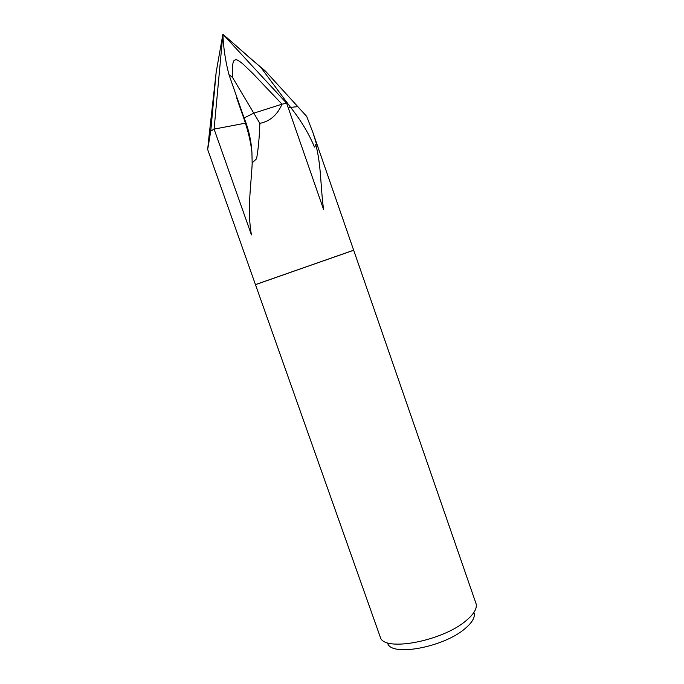 <?xml version="1.0" encoding="UTF-8"?>
<svg xmlns="http://www.w3.org/2000/svg" width="684" height="684" viewBox="0 0 684 684"><rect width="100%" height="100%" fill="white"/><g stroke="black" fill="none" stroke-linecap="round" stroke-linejoin="round"><path stroke-width="1.03" d="M207.671 149.48L208.971 136.74L210.749 131.114L207.671 149.48L255.448 284.595L353.662 250.199L476.132 603.886C477.167 608.538 473.909 614.061 466.36 620.439C442.847 641.122 384.203 652.109 380.389 637.42L255.448 284.595L352.841 250.558M259.843 123.342C259.407 137.133 258.313 148.941 256.577 158.765L252.251 162.775C250.806 188.775 247.112 210.638 251.447 234.92L214.083 129.105L222.89 34.2C223.377 47.512 225.404 61.004 228.969 74.676L232.5 77.395C232.184 60.047 233.424 60.064 236.407 59.73C237.716 60.021 239.836 61.398 242.777 63.86L252.558 73.188L282.022 104.173C277.328 114.98 269.932 121.367 259.843 123.342L253.79 113.168L282.022 104.173L286.664 103.258L323.583 209.526C320.334 185.278 321.335 166.383 315.957 145.247L314.452 147.06C308.946 133.696 301.003 120.469 290.623 107.379L297.788 106.627L265.289 70.956L251.943 59.782M208.971 136.732L216.178 72.136L210.749 131.114L214.083 129.105L245.453 123.163M256.312 284.364L353.662 250.199L312.973 132.722L316.324 143.529L314.452 147.06M387.725 643.464C391.522 656.914 444.173 647.158 465.317 628.374C472.122 622.568 475.072 617.507 474.174 613.197M252.182 164.425L251.926 152.267C251.139 140.263 248.531 128.823 244.102 117.947L253.79 113.168L232.5 77.395M252.251 162.775L252.097 164.528M288.357 108.132L290.623 107.379L288.357 108.132M251.917 152.233C250.789 142.238 248.189 131.243 244.145 119.255L244.188 119.392M312.973 132.722L306.706 116.417L297.788 106.627L290.614 107.379L260.843 67.425L265.289 70.956M316.324 143.529L315.957 145.247M210.749 131.114L214.075 129.105M228.969 74.676L244.102 117.947L253.79 113.168L282.022 104.173L286.656 103.258L222.89 34.2L260.843 67.425M253.123 60.825L222.89 34.2L216.178 72.136M236.63 97.863L244.137 119.255"/></g></svg>
